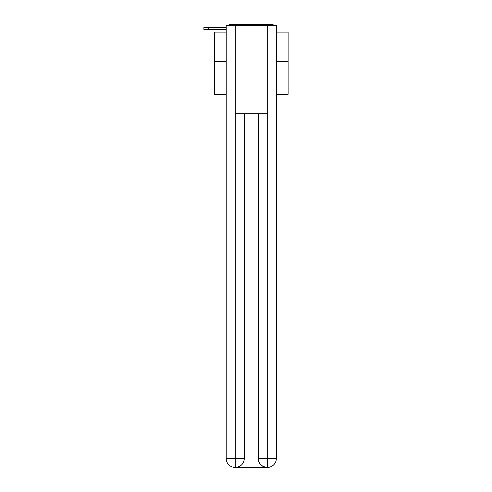 <?xml version="1.0" encoding="UTF-8"?>
<svg xmlns="http://www.w3.org/2000/svg" width="492" height="492" viewBox="0 0 492 492"><rect width="100%" height="100%" fill="white"/><g stroke="black" fill="none" stroke-linecap="round" stroke-linejoin="round"><path stroke-width="0.74" d="M276.32 94.298L288.109 94.298L288.109 32.115L276.32 32.115M226.215 61.439L214.432 61.439L214.432 32.115L226.215 32.115M214.432 61.439L214.432 94.298L226.215 94.298M274.069 25.338A2.946 2.946 0 0 0 272.119 24.6L230.416 24.6A2.946 2.946 0 0 0 228.466 25.338M288.109 61.439L276.32 61.439M230.416 24.6L239.776 24.6M262.759 24.6L272.119 24.6M226.215 29.465L203.891 29.465L203.891 27.546L212.735 27.546M235.281 25.338L226.215 25.338L226.215 458.556A8.844 8.844 0 0 0 235.059 467.4L267.107 467.4A8.844 8.844 0 0 1 258.269 458.556L258.269 113.75L258.269 458.556C258.718 463.772 261.664 466.717 267.107 467.4L267.476 467.4A8.844 8.844 0 0 0 276.32 458.556L276.32 25.338L235.281 25.338L235.281 113.75L267.254 113.75L267.254 25.338M244.266 113.75L244.266 458.556A8.844 8.844 0 0 1 235.428 467.4C240.895 466.828 243.841 463.882 244.266 458.556L244.266 113.75M258.269 458.556L267.254 458.556L267.322 467.4M226.215 458.556A8.844 8.844 0 0 0 235.059 467.4A8.844 8.844 0 0 1 226.215 458.556L235.281 458.556L235.281 467.4M208.313 29.465L208.313 27.546L226.215 27.546M244.266 458.556L235.281 458.556L235.281 113.75M267.254 113.75L267.254 458.556L276.32 458.556"/></g></svg>
